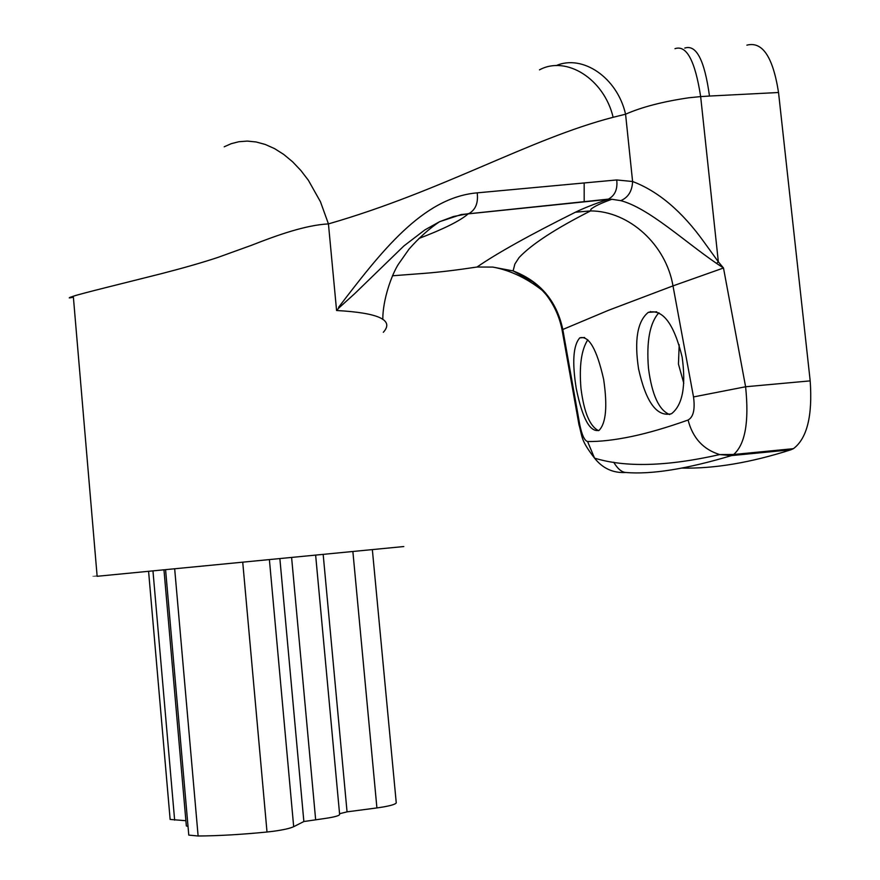 <?xml version="1.0" encoding="UTF-8"?>
<svg xmlns="http://www.w3.org/2000/svg" width="880" height="880" viewBox="0 0 880 880"><rect width="100%" height="100%" fill="white"/><g stroke="black" fill="none" stroke-linecap="round" stroke-linejoin="round"><path stroke-width="1.32" d="M315.667 555.456L339.592 814.066C340.23 815.496 335.17 816.992 324.401 818.554L303.864 821.535L293.678 826.694C290.092 828.377 283.327 829.906 273.383 831.27L267.014 832.018C241.34 834.537 218.372 835.868 198.121 836L188.782 835.109L188.628 833.415M658.889 312.763C649.814 322.883 646.338 341.374 648.461 368.225C651.937 394.889 659.01 410.333 669.702 414.557M679.184 344.707L678.458 364.1L683.782 383.262M587.807 339.79C581.383 349.723 579.106 365.882 580.954 388.245C583.957 412.225 589.82 426.36 598.565 430.661M576.268 388.608C572.022 362.186 573.199 345.268 579.788 337.854C588.885 335.335 596.849 349.195 603.658 379.434C607.563 406.12 606.056 423.082 599.137 430.309C590.062 432.597 582.439 418.704 576.268 388.608M638.583 368.973C634.183 340.12 637.406 321.255 648.252 312.378C662.662 308.682 673.948 323.576 682.143 357.049C686.147 386.166 682.594 405.064 671.495 413.743C656.942 417.241 645.975 402.325 638.583 368.973M403.788 546.546L97.141 576.29C91.223 576.807 91.212 576.752 97.13 576.125M383.328 332.288C394.383 320.1 378.796 312.84 336.578 310.508L338.921 307.923L338.558 307.34C380.677 252.395 422.543 197.494 477.202 192.852L616.715 179.949L632.599 181.511C658.339 191.246 682.22 211.519 704.231 242.341L718.344 261.822L700.656 96.591L688.82 97.779C662.893 101.574 641.806 107.052 625.57 114.202L613.14 117.293C530.002 138.776 442.255 191.158 328.438 223.905C305.69 225.071 277.486 235.07 251.636 245.234L217.668 257.499C202.565 262.504 183.843 267.883 161.502 273.647C122.683 283.47 81.037 293.579 73.315 296.23C67.782 298.045 67.804 298.375 73.392 297.22M579.007 424.93L579.733 424.468C581.845 434.94 584.463 440.627 587.587 441.529C599.885 441.705 614.46 440.044 631.301 436.568C647.713 433.158 666.644 427.647 688.083 420.024C693.374 417.12 695.189 409.42 693.517 396.935L672.991 285.89L608.575 310.266L562.056 329.802M650.518 312.224L650.441 311.498M746.889 45.155C762.421 41.151 772.97 56.925 778.536 92.499L709.478 96.052C704.583 60.236 696.333 44.242 684.75 48.081M392.436 275.781L424.512 273.339C439.384 272.184 456.896 270.072 477.037 267.025C497.112 253.165 529.903 234.894 575.41 212.223L590.557 210.914C629.288 211.013 666.05 244.827 672.991 285.89L723.492 267.993L716.529 263.384L718.344 261.822L723.492 267.993L745.602 386.76L810.183 380.875L778.536 92.499M810.183 380.875C812.658 415.778 807.07 438.372 793.419 448.679L790.911 449.79C750.574 462.682 714.285 468.776 682.033 468.083M575.41 212.223C582.868 208.538 593.582 204.281 607.574 199.441L468.171 213.862C460.339 220.726 443.927 228.921 418.935 238.469M790.911 449.79L731.478 455.598C686.675 469.007 651.453 474.639 625.823 472.494C621.676 472.197 617.628 468.787 613.701 462.242M477.202 192.852C478.39 202.785 475.662 209.682 468.996 213.532L453.552 216.502L439.538 221.727C429.264 228.591 419.111 237.71 409.046 249.095L398.354 264.308C391.622 274.89 382.745 299.607 382.789 319.451M616.715 179.949C617.76 189.123 614.988 195.525 608.388 199.122L461.153 214.555L439.527 221.727L424.886 229.9L403.876 245.96L354.717 293.634L338.921 307.923M693.517 396.935L745.602 386.76C749.21 421.707 745.239 444.279 733.678 454.487L731.478 455.598L719.719 454.575C703.263 449.504 692.725 437.987 688.083 420.024M625.823 472.494C613.096 473.198 602.668 468.413 594.55 458.139L587.587 441.529M716.529 263.384C683.826 241.01 648.725 208.109 620.807 200.651L611.864 199.276L607.574 199.441L611.864 199.276C600.985 203.148 594.011 206.481 590.931 209.275L590.557 210.914C555.467 228.701 531.663 244.233 519.123 257.51L514.888 263.989L513.117 270.919L492.789 267.08C511.104 270.413 528.726 279.092 545.688 293.128M477.037 267.025L492.789 267.08M556.072 65.637C582.626 54.076 617.32 77.638 625.57 114.202L632.599 181.511C632.17 191.07 628.243 197.45 620.807 200.651M613.14 117.293C604.076 78.848 566.225 55.242 539.473 69.872M336.578 310.508L328.438 223.905L320.452 201.751L308.363 180.257L300.883 170.511L292.633 161.821L283.789 154.462L274.582 148.632L265.254 144.452L256.058 141.955L247.203 141.086L238.865 141.724L231.187 143.693L224.235 146.784M584.188 201.85L584.166 182.952M396.099 801.218L396.264 802.912C395.065 804.617 388.619 806.289 376.915 807.928L347.05 811.855L339.559 813.725M185.889 820.71L170.137 819.434L170.016 818.059M188.012 826.353L186.351 825.968L186.252 824.835M269.423 559.944L293.678 826.694M793.419 448.679L733.678 454.487L719.719 454.575C667.205 466.455 625.482 467.632 594.55 458.139C580.371 439.692 582.67 437.558 578.963 424.688L562.023 329.626C559.427 316.624 554.07 304.898 545.941 294.426C536.866 284.361 537.152 285.472 532.752 281.765L513.117 270.919C540.067 281.325 556.622 300.795 562.771 329.307L579.733 424.468M709.478 96.052L700.656 96.591C695.09 60.698 686.532 44.726 674.982 48.675M352.902 551.804L376.915 807.928M372.372 549.879L396.264 802.912M152.977 571.109L174.636 820.127M174.691 569.041L198.121 836M242.759 562.518L267.014 832.018M279.895 558.932L303.864 821.535M291.632 557.788L315.623 819.434M323.202 554.719L347.05 811.855M579.788 337.854L584.606 337.524M648.252 312.378L656.7 311.806M97.141 576.29L73.304 296.23M148.599 571.527L170.137 819.434M163.988 570.064L186.351 825.968M165.594 569.91L188.782 835.109"/></g></svg>
